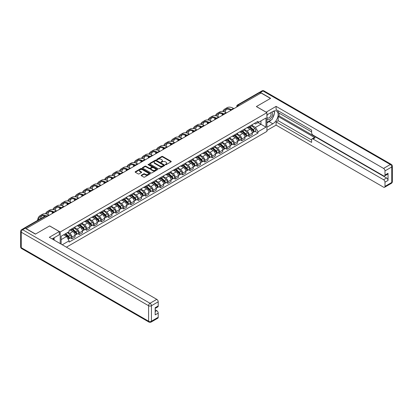 <?xml version="1.0" encoding="UTF-8"?>
<svg xmlns="http://www.w3.org/2000/svg" width="413" height="413" viewBox="0 0 413 413"><rect width="100%" height="100%" fill="white"/><g stroke="black" fill="none" stroke-linecap="round" stroke-linejoin="round"><path stroke-width="0.62" d="M165.463 164.684A0.459 0.263 0 0 0 166.114 164.684L171.054 161.834A0.656 0.377 0 0 0 171.245 161.566A0.656 0.377 0 0 0 171.054 161.297L162.686 156.47A0.656 0.377 0 0 0 161.757 156.47L156.821 159.32A0.459 0.263 0 0 0 157.472 159.697L158.112 159.325A2.101 1.213 0 0 1 161.085 159.325L161.782 159.728A2.101 1.213 0 0 1 162.397 160.59A2.101 1.213 0 0 1 161.782 161.447L161.142 161.813A0.459 0.263 0 0 0 161.793 162.19L162.433 161.824A2.101 1.213 0 0 1 165.406 161.824L166.103 162.226A2.101 1.213 0 0 1 166.718 163.083A2.101 1.213 0 0 1 166.103 163.94L165.463 164.312A0.459 0.263 0 0 0 165.463 164.684L165.463 164.312M141.36 175.195A0.656 0.377 0 0 0 141.163 175.463A0.656 0.377 0 0 0 141.36 175.731L143.703 177.089A0.656 0.377 0 0 0 144.633 177.089L150.115 173.925A0.656 0.377 0 0 0 150.311 173.656A0.656 0.377 0 0 0 150.115 173.388L141.752 168.556A0.656 0.377 0 0 0 140.823 168.556L135.34 171.72A0.656 0.377 0 0 0 135.149 171.989A0.656 0.377 0 0 0 135.34 172.257L138.174 173.894A0.656 0.377 0 0 0 139.104 173.894L141.452 172.541A0.656 0.377 0 0 0 141.644 172.273A0.656 0.377 0 0 0 141.452 172.004L140.043 171.194A1.76 1.017 0 0 1 139.532 170.476A1.76 1.017 0 0 1 140.616 169.536A1.76 1.017 0 0 1 142.531 169.758L148.04 172.939A1.76 1.017 0 0 1 148.551 173.656A1.76 1.017 0 0 1 147.467 174.591A1.76 1.017 0 0 1 145.552 174.374L144.633 173.842A0.656 0.377 0 0 0 143.703 173.842L141.36 175.195L141.36 175.731M60.205 232.003L49.648 225.906L35.539 234.052L26.117 228.611L261.042 92.982L270.463 98.418L256.354 106.564L266.912 112.661L60.205 232.003L60.205 243.593M158.158 168.747A0.656 0.377 0 0 0 159.088 168.747L164.57 165.577A0.656 0.377 0 0 0 164.761 165.308A0.656 0.377 0 0 0 164.57 165.04L156.207 160.213A0.656 0.377 0 0 0 155.278 160.213L149.79 163.378A0.656 0.377 0 0 0 149.599 163.646A0.656 0.377 0 0 0 149.79 163.915L158.158 168.747M148.37 164.787A0.459 0.263 0 0 1 148.84 164.849L148.84 164.302L157.343 169.211A0.656 0.377 0 0 1 157.539 169.48A0.656 0.377 0 0 1 157.343 169.748L151.86 172.918A0.656 0.377 0 0 1 150.931 172.918L142.568 168.086L144.911 166.744L144.911 166.196L142.568 167.549A0.656 0.377 0 0 0 142.371 167.817A0.656 0.377 0 0 0 142.568 168.086L142.568 167.549M144.911 166.744A0.656 0.377 0 0 1 145.841 166.744L145.841 166.196A0.656 0.377 0 0 0 144.911 166.196M145.841 166.196L149.232 168.153A0.656 0.377 0 0 0 150.162 168.153L151.721 167.255A0.656 0.377 0 0 0 151.912 166.986A0.656 0.377 0 0 0 151.721 166.718L148.19 164.679A0.459 0.263 0 0 1 148.84 164.302M66.405 247.175L266.912 131.411L266.912 112.661M24.16 228.188A1.337 0.774 -120 0 0 23.98 228.244A1.337 0.774 -120 0 0 23.835 228.379M239.122 105.635L238.125 105.062A1.337 0.774 60 0 0 237.46 104.995L258.905 92.615A1.337 0.774 60 0 1 259.576 92.677L238.125 105.062A1.337 0.774 120 0 0 237.181 106.704L237.181 106.755M260.567 93.255L259.576 92.677M249.158 126.409A3.082 1.776 60 0 1 248.518 127.793L251.646 125.991A3.082 1.776 -120 0 0 252.281 124.607M244.723 129.728L246.979 131.029A3.082 1.776 60 0 1 249.158 134.803L252.281 132.996A3.082 1.776 -120 0 0 250.102 129.228L247.867 127.932M252.281 132.996L252.281 134.664L249.158 136.471L247.661 135.603M248.518 127.793A3.082 1.776 60 0 1 247.005 127.653M249.158 134.803L249.158 136.471M241.77 130.673A3.082 1.776 60 0 1 241.135 132.057L244.259 130.255A3.082 1.776 -120 0 0 244.899 128.871M240.273 139.868L241.77 140.735L244.899 138.928L244.899 137.261A3.082 1.776 -120 0 0 242.72 133.492L240.485 132.196M241.135 132.057A3.082 1.776 60 0 1 239.617 131.917M237.336 133.993L239.597 135.294A3.082 1.776 60 0 1 241.77 139.067L241.77 140.735M234.388 134.937A3.082 1.776 60 0 1 233.748 136.321L236.871 134.519A3.082 1.776 -120 0 0 237.511 133.136M232.886 144.132L234.388 144.999L237.511 143.192L237.511 141.525A3.082 1.776 -120 0 0 235.333 137.756L233.097 136.46M233.748 136.321A3.082 1.776 60 0 1 232.23 136.182M229.953 138.257L232.209 139.558A3.082 1.776 60 0 1 234.388 143.332L234.388 144.999M227 139.202A3.082 1.776 60 0 1 226.36 140.585L229.489 138.783A3.082 1.776 -120 0 0 230.124 137.4M225.503 148.396L227 149.263L230.124 147.456L230.124 145.789A3.082 1.776 -120 0 0 227.945 142.02L225.71 140.725M226.36 140.585A3.082 1.776 60 0 1 224.848 140.446M222.566 142.521L224.822 143.822A3.082 1.776 60 0 1 227 147.596L227 149.263M219.613 143.466A3.082 1.776 60 0 1 218.978 144.849L222.101 143.048A3.082 1.776 -120 0 0 222.741 141.664M218.116 152.66L219.613 153.528L222.741 151.721L222.741 150.053A3.082 1.776 -120 0 0 220.563 146.285L218.327 144.989M218.978 144.849A3.082 1.776 60 0 1 217.46 144.71M215.178 146.785L217.434 148.086A3.082 1.776 60 0 1 219.613 151.86L219.613 153.528M212.23 147.73A3.082 1.776 60 0 1 211.59 149.114L214.714 147.307A3.082 1.776 -120 0 0 215.354 145.928M210.728 156.925L212.23 157.792L215.354 155.985L215.354 154.317A3.082 1.776 -120 0 0 213.175 150.549L210.94 149.253M211.59 149.114A3.082 1.776 60 0 1 210.072 148.974M207.796 151.05L210.052 152.351A3.082 1.776 60 0 1 212.23 156.124L212.23 157.792M204.843 151.994A3.082 1.776 60 0 1 204.203 153.378L207.331 151.571A3.082 1.776 -120 0 0 207.966 150.193M203.346 161.189L204.843 162.056L207.966 160.249L207.966 158.582A3.082 1.776 -120 0 0 205.788 154.813L203.552 153.517M204.203 153.378A3.082 1.776 60 0 1 202.69 153.238M200.408 155.314L202.664 156.615A3.082 1.776 60 0 1 204.843 160.389L204.843 162.056M197.455 156.259A3.082 1.776 60 0 1 196.82 157.642L199.944 155.835A3.082 1.776 -120 0 0 200.584 154.457M195.958 165.453L197.455 166.32L200.584 164.513L200.584 162.846A3.082 1.776 -120 0 0 198.405 159.072L196.17 157.781M196.82 157.642A3.082 1.776 60 0 1 195.303 157.503M193.021 159.578L195.277 160.879A3.082 1.776 60 0 1 197.455 164.653L197.455 166.32M190.073 160.523A3.082 1.776 60 0 1 189.433 161.906L192.556 160.099A3.082 1.776 -120 0 0 193.196 158.721M188.571 169.717L190.073 170.584L193.196 168.778L193.196 167.11A3.082 1.776 -120 0 0 191.018 163.336L188.782 162.046M189.433 161.906A3.082 1.776 60 0 1 187.915 161.767M185.638 163.842L187.894 165.143A3.082 1.776 60 0 1 190.073 168.917L190.073 170.584M182.685 164.787A3.082 1.776 60 0 1 182.045 166.171L185.174 164.364A3.082 1.776 -120 0 0 185.809 162.985M181.188 173.981L182.685 174.849L185.809 173.042L185.809 171.374A3.082 1.776 -120 0 0 183.63 167.601L181.395 166.31M182.045 166.171A3.082 1.776 60 0 1 180.533 166.031M178.251 168.106L180.507 169.407A3.082 1.776 60 0 1 182.685 173.181L182.685 174.849M175.298 169.051A3.082 1.776 60 0 1 174.663 170.435L177.786 168.628A3.082 1.776 -120 0 0 178.426 167.25M173.801 178.246L175.298 179.113L178.426 177.306L178.426 175.639A3.082 1.776 -120 0 0 176.248 171.865L174.012 170.574M174.663 170.435A3.082 1.776 60 0 1 173.145 170.295M170.863 172.371L173.119 173.672A3.082 1.776 60 0 1 175.298 177.445L175.298 179.113M167.915 173.315A3.082 1.776 60 0 1 167.275 174.699L170.399 172.892A3.082 1.776 -120 0 0 171.039 171.514M166.413 182.51L167.915 183.377L171.039 181.57L171.039 179.903A3.082 1.776 -120 0 0 168.86 176.129L166.625 174.838M167.275 174.699A3.082 1.776 60 0 1 165.758 174.56M163.481 176.635L165.737 177.936A3.082 1.776 60 0 1 167.915 181.71L167.915 183.377M160.528 177.58A3.082 1.776 60 0 1 159.888 178.963L163.016 177.156A3.082 1.776 -120 0 0 163.651 175.778M159.031 186.774L160.528 187.641L163.651 185.835L163.651 184.167A3.082 1.776 -120 0 0 161.473 180.393L159.237 179.103M159.888 178.963A3.082 1.776 60 0 1 158.375 178.824M156.093 180.899L158.349 182.2A3.082 1.776 60 0 1 160.528 185.974L160.528 187.641M153.14 181.844A3.082 1.776 60 0 1 152.505 183.227L155.629 181.421A3.082 1.776 -120 0 0 156.269 180.042M151.643 191.038L153.14 191.906L156.269 190.099L156.269 188.431A3.082 1.776 -120 0 0 154.09 184.657L151.85 183.367M152.505 183.227A3.082 1.776 60 0 1 150.988 183.088M148.706 185.163L150.962 186.464A3.082 1.776 60 0 1 153.14 190.238L153.14 191.906M145.758 186.108A3.082 1.776 60 0 1 145.118 187.492L148.241 185.685A3.082 1.776 -120 0 0 148.881 184.306M144.256 195.303L145.758 196.17L148.881 194.363L148.881 192.695A3.082 1.776 -120 0 0 146.703 188.922L144.467 187.631M145.118 187.492A3.082 1.776 60 0 1 143.6 187.352M141.323 189.422L143.579 190.729A3.082 1.776 60 0 1 145.758 194.502L145.758 196.17M138.37 190.372A3.082 1.776 60 0 1 137.73 191.756L140.859 189.949A3.082 1.776 -120 0 0 141.494 188.571M136.873 199.567L138.37 200.434L141.494 198.627L141.494 196.96A3.082 1.776 -120 0 0 139.315 193.186L137.08 191.895M137.73 191.756A3.082 1.776 60 0 1 136.218 191.617M133.936 193.687L136.192 194.993A3.082 1.776 60 0 1 138.37 198.767L138.37 200.434M130.983 194.637A3.082 1.776 60 0 1 130.348 196.02L133.471 194.213A3.082 1.776 -120 0 0 134.111 192.835M129.486 203.831L130.983 204.698L134.111 202.891L134.111 201.224A3.082 1.776 -120 0 0 131.933 197.45L129.692 196.16M130.348 196.02A3.082 1.776 60 0 1 128.83 195.881M126.548 197.951L128.804 199.257A3.082 1.776 60 0 1 130.983 203.031L130.983 204.698M123.601 198.901A3.082 1.776 60 0 1 122.96 200.284L126.084 198.477A3.082 1.776 -120 0 0 126.724 197.099M122.098 208.095L123.601 208.963L126.724 207.156L126.724 205.488A3.082 1.776 -120 0 0 124.545 201.714L122.31 200.424M122.96 200.284A3.082 1.776 60 0 1 121.443 200.145M119.166 202.215L121.422 203.521A3.082 1.776 60 0 1 123.601 207.295L123.601 208.963M116.213 203.165A3.082 1.776 60 0 1 115.573 204.549L118.701 202.742A3.082 1.776 -120 0 0 119.336 201.363M114.716 212.359L116.213 213.227L119.336 211.42L119.336 209.752A3.082 1.776 -120 0 0 117.158 205.979L114.922 204.688M115.573 204.549A3.082 1.776 60 0 1 114.06 204.409M111.778 206.479L114.034 207.785A3.082 1.776 60 0 1 116.213 211.559L116.213 213.227M108.826 207.429A3.082 1.776 60 0 1 108.191 208.813L111.314 207.006A3.082 1.776 -120 0 0 111.954 205.628M107.328 216.624L108.826 217.491L111.954 215.684L111.954 214.017A3.082 1.776 -120 0 0 109.775 210.243L107.535 208.952M108.191 208.813A3.082 1.776 60 0 1 106.673 208.673M104.391 210.744L106.647 212.05A3.082 1.776 60 0 1 108.826 215.823L108.826 217.491M101.443 211.693A3.082 1.776 60 0 1 100.803 213.077L103.926 211.27A3.082 1.776 -120 0 0 104.566 209.892M99.941 220.888L101.443 221.755L104.566 219.948L104.566 218.281A3.082 1.776 -120 0 0 102.388 214.507L100.153 213.216M100.803 213.077A3.082 1.776 60 0 1 99.285 212.938M97.009 215.008L99.265 216.314A3.082 1.776 60 0 1 101.443 220.088L101.443 221.755M94.056 215.958A3.082 1.776 60 0 1 93.415 217.341L96.544 215.534A3.082 1.776 -120 0 0 97.179 214.156M92.558 225.152L94.056 226.019L97.179 224.213L97.179 222.545A3.082 1.776 -120 0 0 95 218.771L92.765 217.481M93.415 217.341A3.082 1.776 60 0 1 91.903 217.202M89.621 219.272L91.877 220.578A3.082 1.776 60 0 1 94.056 224.352L94.056 226.019M86.668 220.222A3.082 1.776 60 0 1 86.033 221.605L89.156 219.799A3.082 1.776 -120 0 0 89.797 218.42M85.171 229.416L86.668 230.284L89.797 228.477L89.797 226.809A3.082 1.776 -120 0 0 87.618 223.035L85.377 221.745M86.033 221.605A3.082 1.776 60 0 1 84.515 221.466M82.233 223.536L84.489 224.842A3.082 1.776 60 0 1 86.668 228.616L86.668 230.284M79.286 224.486A3.082 1.776 60 0 1 78.646 225.87L81.769 224.063A3.082 1.776 -120 0 0 82.409 222.684M77.783 233.681L79.286 234.543L82.409 232.741L82.409 231.073A3.082 1.776 -120 0 0 80.23 227.3L77.995 226.009M78.646 225.87A3.082 1.776 60 0 1 77.128 225.73M74.851 227.8L77.107 229.107A3.082 1.776 60 0 1 79.286 232.88L79.286 234.543M71.898 228.75A3.082 1.776 60 0 1 71.258 230.134L74.386 228.327A3.082 1.776 -120 0 0 75.021 226.949M70.401 237.945L71.898 238.807L75.021 237.005L75.021 235.338A3.082 1.776 -120 0 0 72.843 231.564L70.608 230.273M71.258 230.134A3.082 1.776 60 0 1 69.745 229.995M67.923 232.333L69.72 233.371A3.082 1.776 60 0 1 71.898 237.145L71.898 238.807M254.387 123.389L255.502 124.034L265.967 117.989L260.949 120.89L260.949 124.277L255.502 127.421L252.111 125.464M61.15 244.14L61.15 236.241L69.105 231.647L69.105 230.361L258.011 121.298L258.011 122.584L265.967 127.173L258.011 131.768L255.502 127.421M265.967 117.989L265.967 127.173M61.15 239.628L66.596 236.484L69.105 240.831L69.105 242.116L258.011 133.053L258.011 131.768M69.105 240.831L62.265 244.78M66.596 236.484L63.659 234.791M255.048 131.339L258.011 133.053M165.649 164.751L166.103 164.488A2.101 1.213 0 0 0 166.718 163.631L166.718 163.083M162.397 160.59L162.397 161.132A2.101 1.213 0 0 1 161.782 161.994L161.328 162.257M171.044 161.839L162.686 157.017A0.656 0.377 0 0 0 161.757 157.017L157.007 159.759M164.56 165.582L156.207 160.76A0.656 0.377 0 0 0 155.278 160.76L149.8 163.92L149.79 163.378M163.409 165.499A0.459 0.263 0 0 0 163.409 165.123L156.068 160.884A0.459 0.263 0 0 0 155.417 160.884L154.741 161.271A2.101 1.213 0 0 0 154.126 162.128A2.101 1.213 0 0 0 154.741 162.99L159.759 165.887A2.101 1.213 0 0 0 162.732 165.887L163.409 165.499L163.409 166.047A0.459 0.263 0 0 0 163.543 165.856L163.543 165.308M154.126 162.128L154.126 162.676A2.101 1.213 0 0 0 154.741 163.538L154.741 162.99M163.409 166.047L162.732 166.434A2.101 1.213 0 0 1 159.759 166.434L154.741 163.538M145.841 166.744L149.232 168.7A0.656 0.377 0 0 0 150.162 168.7L151.721 167.802A0.656 0.377 0 0 0 151.912 167.533L151.912 166.986M148.84 164.849L157.338 169.753M152.753 170.187A1.76 1.017 0 0 0 154.668 170.404A1.76 1.017 0 0 0 155.758 169.469A1.76 1.017 0 0 0 155.242 168.752L153.3 167.632A0.656 0.377 0 0 0 152.371 167.632L150.812 168.53A0.656 0.377 0 0 0 150.621 168.798A0.656 0.377 0 0 0 150.812 169.067L152.753 170.187L152.753 170.734A1.76 1.017 0 0 0 154.668 170.951A1.76 1.017 0 0 0 155.758 170.017L155.758 169.469M150.621 168.798L150.621 169.345A0.656 0.377 0 0 0 150.812 169.614L150.812 169.067M152.753 170.734L150.812 169.614M148.551 173.656L148.551 174.203A1.76 1.017 0 0 1 147.467 175.138A1.76 1.017 0 0 1 145.552 174.921L144.633 174.389A0.656 0.377 0 0 0 143.703 174.389L141.365 175.737M139.532 170.476L139.532 171.023A1.76 1.017 0 0 0 140.043 171.741L140.043 171.194M141.442 172.546L140.043 171.741M150.11 173.93L141.752 169.103A0.656 0.377 0 0 0 140.823 169.103L135.35 172.262M249.369 127.302L252.379 129.987A1.673 0.965 60 0 1 252.906 132.573L252.281 132.934M249.452 127.374L250.867 128.19M249.674 127.127L253.024 130.116A0.805 0.465 60 0 1 253.277 131.355A0.805 0.465 60 0 1 253.205 131.386M250.175 126.837L253.184 129.522A1.673 0.965 60 0 1 253.711 132.108A1.673 0.965 60 0 1 253.205 132.165M251.853 125.831L254.888 128.536A1.673 0.965 60 0 1 255.415 131.127L253.711 132.108M233.913 108.645L233.464 108.382A12.922 7.46 -120 0 0 227 107.741L224.822 109.001A12.922 7.46 -120 0 0 222.767 111.453M231.342 109.672L231.285 109.641A12.922 7.46 -120 0 0 224.822 109.001M222.199 113.833A12.922 7.46 -120 0 0 222.148 114.917L222.148 115.433M222.767 115.077A12.054 6.959 60 0 1 222.829 114.076M223.547 111.598A12.054 6.959 60 0 1 225.261 109.755A12.054 6.959 60 0 1 230.717 110.044M225.111 112.15A12.054 6.959 60 0 1 226.448 109.295M241.987 131.566L244.997 134.251A1.673 0.965 60 0 1 245.523 136.837L244.899 137.199M242.064 131.639L243.484 132.454M242.292 131.391L245.637 134.38A0.805 0.465 60 0 1 245.89 135.619A0.805 0.465 60 0 1 245.818 135.65M242.792 131.102L245.802 133.786A1.673 0.965 60 0 1 246.324 136.373A1.673 0.965 60 0 1 245.818 136.429M244.47 130.095L247.506 132.8A1.673 0.965 60 0 1 248.032 135.392L246.324 136.373M234.599 135.831L237.609 138.515A1.673 0.965 60 0 1 238.136 141.101L237.511 141.463M234.682 135.903L236.097 136.718M234.904 135.655L238.255 138.644A0.805 0.465 60 0 1 238.502 139.883A0.805 0.465 60 0 1 238.43 139.914M235.405 135.366L238.415 138.05A1.673 0.965 60 0 1 238.941 140.637A1.673 0.965 60 0 1 238.435 140.694M237.083 134.359L240.118 137.064A1.673 0.965 60 0 1 240.645 139.656L238.941 140.637M266.106 112.197L276.096 106.373L383.569 168.421L390.342 164.513L262.983 90.984L260.427 92.46L270.608 98.335L256.401 106.539L266.106 112.14M266.912 114.902L272.833 111.484A7.532 4.347 120 0 1 276.596 111.112A7.532 4.347 120 0 1 277.753 117.147A7.532 4.347 120 0 1 272.833 123.786L266.912 127.204M266.912 130.431L276.096 125.124L276.096 121.902L311.608 142.402L311.608 139.831A2.008 1.162 -120 0 1 312.022 138.913A2.008 1.162 -120 0 1 313.028 139.011L383.569 179.738L386.599 177.993A2.008 1.162 60 0 1 388.024 180.45L388.024 173.29A2.008 1.162 60 0 1 387.606 174.209L384.575 175.959A2.008 1.162 -120 0 0 384.993 175.04L384.993 170.884A2.008 1.162 -120 0 0 383.569 168.421M279.126 113.152L279.126 115.939L278.181 116.487L278.181 120.699L276.096 121.902M278.181 110.803L278.181 112.604L311.608 131.902M384.575 175.959A2.008 1.162 -120 0 1 383.569 175.861L313.028 135.128A2.008 1.162 -120 0 1 311.608 132.671L311.608 130.1L276.096 109.6L276.096 106.373M276.096 125.124L383.569 187.177A2.008 1.162 -120 0 0 384.575 187.275A2.008 1.162 -120 0 0 384.993 186.356L384.993 182.2A2.008 1.162 -120 0 0 383.569 179.738M260.427 92.46A2.008 1.162 -120 0 0 259.421 92.362A2.008 1.162 -120 0 0 259.209 92.553M278.181 116.487L315.109 137.808L313.028 139.011M279.126 115.939L386.599 177.993M278.181 120.699L311.608 139.997M312.022 138.913L314.107 137.71A2.008 1.162 60 0 1 315.109 137.808M266.912 122.883L269.09 121.628A7.532 4.347 120 0 0 271.176 119.93M272.673 117.958A7.532 4.347 120 0 0 274.294 113.781M274.418 112.429A7.532 4.347 120 0 0 274.232 110.896M25.214 228.26L22.658 229.736A2.008 1.162 -120 0 0 21.657 229.633L24.212 228.157A2.008 1.162 60 0 1 25.214 228.26L35.394 234.135L49.596 225.937L59.302 231.538L59.302 234.765L52.58 238.647A7.532 4.347 120 0 0 52.126 238.931M59.302 231.538L49.312 237.305L156.785 299.353A2.008 1.162 60 0 1 158.21 301.815L158.21 305.971A2.008 1.162 60 0 1 157.792 306.89L155.18 308.397M54.144 239.555L54.144 237.743M155.18 311.603L156.785 310.674A2.008 1.162 60 0 1 158.21 313.131L158.21 317.287A2.008 1.162 60 0 1 157.792 318.206L151.024 322.114A2.008 1.162 -120 0 0 151.437 321.195L158.21 317.287M158.21 305.971L155.18 307.721L155.18 314.882L158.21 313.131M156.785 310.674L155.18 309.745M266.912 119.083A4.352 2.514 120 0 0 270.376 118.712A4.352 2.514 120 0 0 272.642 113.973A4.352 2.514 120 0 0 271.852 112.052M267.278 114.69A4.352 2.514 120 0 0 266.912 115.475M266.912 116.931A2.979 1.719 120 0 0 267.516 118.004A2.979 1.719 120 0 0 269.808 117.209A2.979 1.719 120 0 0 271.109 114.21A2.979 1.719 120 0 0 270.494 112.847A2.979 1.719 120 0 0 270.484 112.842M267.521 114.551A2.979 1.719 120 0 0 266.912 116.337M273.509 111.143L274.676 112.801L272.121 119.388L267.01 122.336M53.236 238.265L54.33 240.201M226.525 112.909L226.076 112.646A12.922 7.46 -120 0 0 219.618 112.006L217.439 113.265A12.922 7.46 -120 0 0 215.385 115.717M223.954 113.936L223.898 113.905A12.922 7.46 -120 0 0 217.439 113.265M214.812 118.097A12.922 7.46 -120 0 0 214.76 119.181L214.76 119.698M215.379 119.342A12.054 6.959 60 0 1 215.447 118.34M216.164 115.862A12.054 6.959 60 0 1 217.873 114.019A12.054 6.959 60 0 1 223.33 114.308M217.728 116.414A12.054 6.959 60 0 1 219.06 113.56M219.143 117.173L218.694 116.91A12.922 7.46 -120 0 0 212.23 116.27L210.052 117.529A12.922 7.46 -120 0 0 207.997 119.982M216.567 118.201L216.515 118.17A12.922 7.46 -120 0 0 210.052 117.529M207.429 122.362A12.922 7.46 -120 0 0 207.378 123.446L207.378 123.962M207.992 123.606A12.054 6.959 60 0 1 208.059 122.604M208.777 120.126A12.054 6.959 60 0 1 210.485 118.283A12.054 6.959 60 0 1 215.942 118.572M210.341 120.679A12.054 6.959 60 0 1 211.678 117.824M227.212 140.095L230.222 142.779A1.673 0.965 60 0 1 230.748 145.366L230.124 145.727M227.295 140.167L228.709 140.983M227.517 139.919L230.867 142.908A0.805 0.465 60 0 1 231.12 144.147A0.805 0.465 60 0 1 231.048 144.178M228.017 139.63L231.027 142.315A1.673 0.965 60 0 1 231.554 144.901A1.673 0.965 60 0 1 231.048 144.958M229.695 138.623L232.731 141.329A1.673 0.965 60 0 1 233.257 143.92L231.554 144.901M219.83 144.359L222.839 147.043A1.673 0.965 60 0 1 223.361 149.63L222.741 149.991M219.907 144.431L221.327 145.247M220.134 144.183L223.479 147.173A0.805 0.465 60 0 1 223.732 148.412A0.805 0.465 60 0 1 223.66 148.443M220.635 143.894L223.645 146.579A1.673 0.965 60 0 1 224.166 149.165A1.673 0.965 60 0 1 223.66 149.222M222.313 142.888L225.348 145.593A1.673 0.965 60 0 1 225.875 148.184L224.166 149.165M212.442 148.623L215.452 151.308A1.673 0.965 60 0 1 215.978 153.894L215.354 154.256M212.519 148.695L213.939 149.511M212.747 148.448L216.097 151.437A0.805 0.465 60 0 1 216.345 152.676A0.805 0.465 60 0 1 216.273 152.707M213.247 148.159L216.257 150.843A1.673 0.965 60 0 1 216.784 153.429A1.673 0.965 60 0 1 216.278 153.486M214.925 147.152L217.961 149.857A1.673 0.965 60 0 1 218.487 152.449L216.784 153.429M211.755 121.437L211.306 121.174A12.922 7.46 -120 0 0 204.843 120.534L202.664 121.794A12.922 7.46 -120 0 0 200.61 124.246M209.184 122.465L209.128 122.434A12.922 7.46 -120 0 0 202.664 121.794M200.042 126.626A12.922 7.46 -120 0 0 199.99 127.71L199.99 128.226M200.61 127.87A12.054 6.959 60 0 1 200.672 126.868M201.389 124.39A12.054 6.959 60 0 1 203.103 122.547A12.054 6.959 60 0 1 208.56 122.837M202.953 124.943A12.054 6.959 60 0 1 204.29 122.088M204.368 125.702L203.919 125.438A12.922 7.46 -120 0 0 197.46 124.798L195.282 126.058A12.922 7.46 -120 0 0 193.222 128.51M201.797 126.729L201.74 126.698A12.922 7.46 -120 0 0 195.282 126.058M192.654 130.89A12.922 7.46 -120 0 0 192.603 131.974L192.603 132.49M193.222 132.134A12.054 6.959 60 0 1 193.289 131.133M194.007 128.655A12.054 6.959 60 0 1 195.716 126.812A12.054 6.959 60 0 1 201.172 127.101M195.571 129.207A12.054 6.959 60 0 1 196.903 126.352M196.986 129.961L196.536 129.703A12.922 7.46 -120 0 0 190.073 129.062L187.894 130.322A12.922 7.46 -120 0 0 185.84 132.774M194.409 130.993L194.358 130.962A12.922 7.46 -120 0 0 187.894 130.322M185.272 135.154A12.922 7.46 -120 0 0 185.22 136.238L185.22 136.755M185.835 136.398A12.054 6.959 60 0 1 185.902 135.397M186.619 132.919A12.054 6.959 60 0 1 188.328 131.076A12.054 6.959 60 0 1 193.785 131.365M188.183 133.471A12.054 6.959 60 0 1 189.521 130.616M205.054 152.887L208.064 155.572A1.673 0.965 60 0 1 208.591 158.158L207.966 158.52M205.137 152.955L206.552 153.775M205.359 152.712L208.71 155.701A0.805 0.465 60 0 1 208.963 156.94A0.805 0.465 60 0 1 208.89 156.971M205.86 152.423L208.87 155.107A1.673 0.965 60 0 1 209.396 157.694A1.673 0.965 60 0 1 208.89 157.751M207.538 151.416L210.573 154.121A1.673 0.965 60 0 1 211.1 156.713L209.396 157.694M189.598 134.225L189.149 133.967A12.922 7.46 -120 0 0 182.685 133.327L180.507 134.586A12.922 7.46 -120 0 0 178.452 137.039M187.027 135.257L186.97 135.227A12.922 7.46 -120 0 0 180.507 134.586M177.884 139.418A12.922 7.46 -120 0 0 177.833 140.503L177.833 141.019M178.452 140.663A12.054 6.959 60 0 1 178.514 139.661M179.232 137.183A12.054 6.959 60 0 1 180.946 135.34A12.054 6.959 60 0 1 186.402 135.629M180.796 137.736A12.054 6.959 60 0 1 182.133 134.881M197.672 157.152L200.682 159.836A1.673 0.965 60 0 1 201.203 162.423L200.584 162.784M197.75 157.219L199.169 158.04M197.977 156.976L201.322 159.965A0.805 0.465 60 0 1 201.575 161.204A0.805 0.465 60 0 1 201.503 161.235M198.477 156.687L201.487 159.372A1.673 0.965 60 0 1 202.009 161.958A1.673 0.965 60 0 1 201.503 162.015M200.155 155.68L203.191 158.386A1.673 0.965 60 0 1 203.717 160.977L202.009 161.958M182.21 138.489L181.761 138.231A12.922 7.46 -120 0 0 175.303 137.591L173.124 138.851A12.922 7.46 -120 0 0 171.065 141.303M179.64 139.522L179.583 139.491A12.922 7.46 -120 0 0 173.124 138.851M170.497 143.683A12.922 7.46 -120 0 0 170.445 144.767L170.445 145.283M171.065 144.927A12.054 6.959 60 0 1 171.132 143.925M171.849 141.447A12.054 6.959 60 0 1 173.558 139.604A12.054 6.959 60 0 1 179.015 139.893M173.414 142A12.054 6.959 60 0 1 174.745 139.145M190.285 161.416L193.294 164.1A1.673 0.965 60 0 1 193.821 166.687L193.196 167.048M190.362 161.483L191.782 162.304M190.589 161.24L193.94 164.229A0.805 0.465 60 0 1 194.187 165.468A0.805 0.465 60 0 1 194.115 165.499M191.09 160.951L194.1 163.636A1.673 0.965 60 0 1 194.626 166.222A1.673 0.965 60 0 1 194.12 166.279M192.768 159.945L195.803 162.65A1.673 0.965 60 0 1 196.33 165.241L194.626 166.222M174.828 142.753L174.374 142.495A12.922 7.46 -120 0 0 167.915 141.855L165.737 143.115A12.922 7.46 -120 0 0 163.682 145.567M172.252 143.786L172.2 143.755A12.922 7.46 -120 0 0 165.737 143.115M163.114 147.947A12.922 7.46 -120 0 0 163.063 149.031L163.063 149.547M163.677 149.191A12.054 6.959 60 0 1 163.744 148.19M164.462 145.712A12.054 6.959 60 0 1 166.171 143.869A12.054 6.959 60 0 1 171.627 144.158M166.026 146.264A12.054 6.959 60 0 1 167.363 143.409M182.897 165.68L185.907 168.365A1.673 0.965 60 0 1 186.433 170.951L185.809 171.312M182.98 165.747L184.394 166.568M183.202 165.505L186.552 168.494A0.805 0.465 60 0 1 186.805 169.733A0.805 0.465 60 0 1 186.733 169.764M183.702 165.215L186.712 167.9A1.673 0.965 60 0 1 187.239 170.486A1.673 0.965 60 0 1 186.733 170.543M185.38 164.209L188.416 166.914A1.673 0.965 60 0 1 188.942 169.506L187.239 170.486M167.441 147.018L166.991 146.76A12.922 7.46 -120 0 0 160.528 146.119L158.349 147.379A12.922 7.46 -120 0 0 156.295 149.831M164.87 148.05L164.813 148.019A12.922 7.46 -120 0 0 158.349 147.379M155.727 152.211A12.922 7.46 -120 0 0 155.675 153.295L155.675 153.812M156.29 153.455A12.054 6.959 60 0 1 156.357 152.454M157.074 149.976A12.054 6.959 60 0 1 158.788 148.133A12.054 6.959 60 0 1 164.245 148.422M158.638 150.528A12.054 6.959 60 0 1 159.976 147.673M175.515 169.944L178.524 172.629A1.673 0.965 60 0 1 179.046 175.215L178.421 175.577M175.592 170.011L177.012 170.832M175.819 169.769L179.165 172.758A0.805 0.465 60 0 1 179.418 173.997A0.805 0.465 60 0 1 179.345 174.028M176.32 169.48L179.33 172.164A1.673 0.965 60 0 1 179.851 174.751A1.673 0.965 60 0 1 179.345 174.807M177.998 168.473L181.033 171.178A1.673 0.965 60 0 1 181.56 173.77L179.851 174.751M160.053 151.282L159.604 151.024A12.922 7.46 -120 0 0 153.146 150.384L150.967 151.643A12.922 7.46 -120 0 0 148.907 154.095M157.482 152.314L157.425 152.283A12.922 7.46 -120 0 0 150.967 151.643M148.339 156.475A12.922 7.46 -120 0 0 148.288 157.559L148.288 158.076M148.907 157.72A12.054 6.959 60 0 1 148.974 156.718M149.692 154.24A12.054 6.959 60 0 1 151.401 152.397A12.054 6.959 60 0 1 156.857 152.686M151.256 154.792A12.054 6.959 60 0 1 152.588 151.938M168.127 174.209L171.137 176.893A1.673 0.965 60 0 1 171.663 179.479L171.039 179.841M168.205 174.276L169.624 175.097M168.432 174.033L171.782 177.022A0.805 0.465 60 0 1 172.03 178.261A0.805 0.465 60 0 1 171.958 178.292M168.932 173.744L171.942 176.428A1.673 0.965 60 0 1 172.469 179.015A1.673 0.965 60 0 1 171.963 179.072M170.61 172.737L173.646 175.442A1.673 0.965 60 0 1 174.172 178.034L172.469 179.015M152.671 155.546L152.216 155.288A12.922 7.46 -120 0 0 145.758 154.648L143.579 155.907A12.922 7.46 -120 0 0 141.525 158.36M150.095 156.579L150.043 156.548A12.922 7.46 -120 0 0 143.579 155.907M140.957 160.74A12.922 7.46 -120 0 0 140.905 161.824L140.905 162.34M141.52 161.984A12.054 6.959 60 0 1 141.587 160.982M142.304 158.504A12.054 6.959 60 0 1 144.013 156.661A12.054 6.959 60 0 1 149.47 156.95M143.869 159.057A12.054 6.959 60 0 1 145.2 156.202M160.74 178.473L163.749 181.157A1.673 0.965 60 0 1 164.276 183.744L163.651 184.105M160.822 178.54L162.237 179.361M161.044 178.297L164.395 181.286A0.805 0.465 60 0 1 164.648 182.525A0.805 0.465 60 0 1 164.575 182.556M161.545 178.008L164.555 180.693A1.673 0.965 60 0 1 165.081 183.279A1.673 0.965 60 0 1 164.575 183.336M163.223 177.001L166.258 179.707A1.673 0.965 60 0 1 166.785 182.298L165.081 183.279M145.283 159.81L144.834 159.552A12.922 7.46 -120 0 0 138.37 158.912L136.192 160.172A12.922 7.46 -120 0 0 134.137 162.624M142.712 160.843L142.655 160.812A12.922 7.46 -120 0 0 136.192 160.172M133.569 165.004A12.922 7.46 -120 0 0 133.518 166.088L133.518 166.604M134.132 166.248A12.054 6.959 60 0 1 134.199 165.246M134.917 162.768A12.054 6.959 60 0 1 136.631 160.925A12.054 6.959 60 0 1 142.087 161.215M136.481 163.321A12.054 6.959 60 0 1 137.818 160.466M153.357 182.737L156.367 185.422A1.673 0.965 60 0 1 156.888 188.008L156.264 188.369M153.435 182.804L154.854 183.625M153.657 182.561L157.007 185.551A0.805 0.465 60 0 1 157.26 186.79A0.805 0.465 60 0 1 157.188 186.821M154.163 182.272L157.172 184.957A1.673 0.965 60 0 1 157.694 187.543A1.673 0.965 60 0 1 157.188 187.6M155.84 181.261L158.876 183.971A1.673 0.965 60 0 1 159.403 186.562L157.694 187.543M137.896 164.075L137.446 163.816A12.922 7.46 -120 0 0 130.988 163.176L128.81 164.436A12.922 7.46 -120 0 0 126.75 166.888M135.325 165.107L135.268 165.076A12.922 7.46 -120 0 0 128.81 164.436M126.182 169.263A12.922 7.46 -120 0 0 126.13 170.352L126.13 170.868M126.75 170.512A12.054 6.959 60 0 1 126.817 169.511M127.534 167.033A12.054 6.959 60 0 1 129.243 165.19A12.054 6.959 60 0 1 134.7 165.479M129.099 167.585A12.054 6.959 60 0 1 130.431 164.73M145.97 187.001L148.979 189.686A1.673 0.965 60 0 1 149.506 192.272L148.881 192.634M146.047 187.068L147.467 187.889M146.274 186.826L149.625 189.815A0.805 0.465 60 0 1 149.873 191.054A0.805 0.465 60 0 1 149.8 191.085M146.775 186.537L149.785 189.221A1.673 0.965 60 0 1 150.311 191.808A1.673 0.965 60 0 1 149.805 191.864M148.453 185.525L151.488 188.235A1.673 0.965 60 0 1 152.015 190.827L150.311 191.808M130.513 168.339L130.059 168.081A12.922 7.46 -120 0 0 123.601 167.441L121.422 168.7A12.922 7.46 -120 0 0 119.367 171.152M127.937 169.371L127.885 169.34A12.922 7.46 -120 0 0 121.422 168.7M118.794 173.527A12.922 7.46 -120 0 0 118.748 174.616L118.748 175.133M119.362 174.776A12.054 6.959 60 0 1 119.429 173.775M120.147 171.297A12.054 6.959 60 0 1 121.856 169.454A12.054 6.959 60 0 1 127.312 169.743M121.711 171.849A12.054 6.959 60 0 1 123.043 168.994M138.582 191.265L141.592 193.95A1.673 0.965 60 0 1 142.118 196.536L141.494 196.898M138.665 191.333L140.079 192.153M138.887 191.09L142.237 194.079A0.805 0.465 60 0 1 142.49 195.318A0.805 0.465 60 0 1 142.418 195.349M139.387 190.801L142.397 193.485A1.673 0.965 60 0 1 142.924 196.072A1.673 0.965 60 0 1 142.418 196.129M141.065 189.789L144.101 192.499A1.673 0.965 60 0 1 144.627 195.091L142.924 196.072M123.126 172.603L122.676 172.345A12.922 7.46 -120 0 0 116.213 171.705L114.034 172.964A12.922 7.46 -120 0 0 111.98 175.417M120.555 173.636L120.498 173.605A12.922 7.46 -120 0 0 114.034 172.964M111.412 177.791A12.922 7.46 -120 0 0 111.36 178.881L111.36 179.397M111.975 179.041A12.054 6.959 60 0 1 112.042 178.039M112.759 175.561A12.054 6.959 60 0 1 114.473 173.718A12.054 6.959 60 0 1 119.93 174.007M114.324 176.114A12.054 6.959 60 0 1 115.661 173.259M131.2 195.53L134.21 198.214A1.673 0.965 60 0 1 134.731 200.801L134.106 201.162M131.277 195.597L132.697 196.418M131.499 195.354L134.85 198.343A0.805 0.465 60 0 1 135.103 199.582A0.805 0.465 60 0 1 135.03 199.613M132.005 195.065L135.015 197.75A1.673 0.965 60 0 1 135.536 200.336A1.673 0.965 60 0 1 135.03 200.393M133.683 194.053L136.718 196.764A1.673 0.965 60 0 1 137.24 199.355L135.536 200.336M115.738 176.867L115.289 176.609A12.922 7.46 -120 0 0 108.831 175.969L106.652 177.229A12.922 7.46 -120 0 0 104.592 179.681M113.167 177.9L113.11 177.869A12.922 7.46 -120 0 0 106.652 177.229M104.024 182.056A12.922 7.46 -120 0 0 103.973 183.145L103.973 183.661M104.592 183.305A12.054 6.959 60 0 1 104.659 182.303M105.377 179.825A12.054 6.959 60 0 1 107.086 177.982A12.054 6.959 60 0 1 112.543 178.271M106.941 180.378A12.054 6.959 60 0 1 108.273 177.523M123.812 199.794L126.822 202.478A1.673 0.965 60 0 1 127.349 205.065L126.724 205.426M123.89 199.861L125.309 200.682M124.117 199.618L127.462 202.607A0.805 0.465 60 0 1 127.715 203.846A0.805 0.465 60 0 1 127.643 203.877M124.618 199.329L127.627 202.014A1.673 0.965 60 0 1 128.154 204.6A1.673 0.965 60 0 1 127.648 204.657M126.295 198.317L129.331 201.028A1.673 0.965 60 0 1 129.858 203.619L128.154 204.6M108.356 181.131L107.901 180.873A12.922 7.46 -120 0 0 101.443 180.233L99.265 181.493A12.922 7.46 -120 0 0 97.21 183.945M105.78 182.164L105.728 182.133A12.922 7.46 -120 0 0 99.265 181.493M96.637 186.32A12.922 7.46 -120 0 0 96.59 187.409L96.59 187.925M97.205 187.569A12.054 6.959 60 0 1 97.272 186.568M97.989 184.09A12.054 6.959 60 0 1 99.698 182.247A12.054 6.959 60 0 1 105.155 182.536M99.554 184.642A12.054 6.959 60 0 1 100.886 181.787M116.425 204.058L119.434 206.743A1.673 0.965 60 0 1 119.961 209.329L119.336 209.69M116.507 204.125L117.922 204.946M116.729 203.883L120.08 206.872A0.805 0.465 60 0 1 120.333 208.111A0.805 0.465 60 0 1 120.255 208.142M117.23 203.594L120.24 206.278A1.673 0.965 60 0 1 120.766 208.864A1.673 0.965 60 0 1 120.26 208.921M118.908 202.582L121.943 205.292A1.673 0.965 60 0 1 122.47 207.884L120.766 208.864M100.968 185.396L100.519 185.138A12.922 7.46 -120 0 0 94.056 184.497L91.877 185.757A12.922 7.46 -120 0 0 89.822 188.209M98.397 186.428L98.34 186.397A12.922 7.46 -120 0 0 91.877 185.757M89.254 190.584A12.922 7.46 -120 0 0 89.203 191.673L89.203 192.19M89.817 191.833A12.054 6.959 60 0 1 89.884 190.832M90.602 188.354A12.054 6.959 60 0 1 92.316 186.511A12.054 6.959 60 0 1 97.773 186.8M92.166 188.906A12.054 6.959 60 0 1 93.503 186.051M109.042 208.322L112.052 211.007A1.673 0.965 60 0 1 112.573 213.593L111.949 213.955M109.12 208.389L110.534 209.21M109.342 208.147L112.692 211.136A0.805 0.465 60 0 1 112.945 212.375A0.805 0.465 60 0 1 112.873 212.406M109.848 207.858L112.857 210.542A1.673 0.965 60 0 1 113.379 213.129A1.673 0.965 60 0 1 112.873 213.185M111.525 206.846L114.561 209.556A1.673 0.965 60 0 1 115.082 212.148L113.379 213.129M93.581 189.66L93.132 189.402A12.922 7.46 -120 0 0 86.673 188.762L84.495 190.021A12.922 7.46 -120 0 0 82.435 192.473M91.01 190.692L90.953 190.661A12.922 7.46 -120 0 0 84.495 190.021M81.867 194.848A12.922 7.46 -120 0 0 81.815 195.938L81.815 196.454M82.435 196.098A12.054 6.959 60 0 1 82.497 195.096M83.219 192.618A12.054 6.959 60 0 1 84.928 190.775A12.054 6.959 60 0 1 90.385 191.064M84.784 193.17A12.054 6.959 60 0 1 86.116 190.316M101.655 212.587L104.665 215.271A1.673 0.965 60 0 1 105.191 217.857L104.566 218.219M101.732 212.654L103.152 213.475M101.959 212.411L105.305 215.395A0.805 0.465 60 0 1 105.558 216.639A0.805 0.465 60 0 1 105.485 216.67M102.46 212.122L105.47 214.806A1.673 0.965 60 0 1 105.996 217.393A1.673 0.965 60 0 1 105.491 217.45M104.138 211.11L107.173 213.82A1.673 0.965 60 0 1 107.7 216.412L105.996 217.393M86.198 193.924L85.744 193.666A12.922 7.46 -120 0 0 79.286 193.026L77.107 194.286A12.922 7.46 -120 0 0 75.052 196.738M83.622 194.957L83.571 194.926A12.922 7.46 -120 0 0 77.107 194.286M74.479 199.112A12.922 7.46 -120 0 0 74.433 200.202L74.433 200.718M75.047 200.362A12.054 6.959 60 0 1 75.114 199.36M75.832 196.882A12.054 6.959 60 0 1 77.541 195.039A12.054 6.959 60 0 1 82.998 195.328M77.396 197.435A12.054 6.959 60 0 1 78.728 194.58M94.267 216.851L97.277 219.535A1.673 0.965 60 0 1 97.804 222.122L97.179 222.483M94.35 216.918L95.764 217.739M94.572 216.675L97.922 219.659A0.805 0.465 60 0 1 98.175 220.903A0.805 0.465 60 0 1 98.098 220.934M95.073 216.386L98.082 219.071A1.673 0.965 60 0 1 98.609 221.657A1.673 0.965 60 0 1 98.103 221.714M96.75 215.374L99.786 218.085A1.673 0.965 60 0 1 100.313 220.676L98.609 221.657M78.811 198.188L78.362 197.93A12.922 7.46 -120 0 0 71.898 197.29L69.72 198.55A12.922 7.46 -120 0 0 67.665 201.002M76.24 199.221L76.183 199.19A12.922 7.46 -120 0 0 69.72 198.55M67.097 203.377A12.922 7.46 -120 0 0 67.045 204.466L67.045 204.982M67.66 204.626A12.054 6.959 60 0 1 67.727 203.624M68.444 201.146A12.054 6.959 60 0 1 70.158 199.303A12.054 6.959 60 0 1 75.615 199.593M70.009 201.699A12.054 6.959 60 0 1 71.346 198.844M86.885 221.115L89.895 223.8A1.673 0.965 60 0 1 90.416 226.386L89.791 226.747M86.962 221.182L88.377 222.003M87.184 220.94L90.535 223.923A0.805 0.465 60 0 1 90.788 225.168A0.805 0.465 60 0 1 90.715 225.199M87.69 220.65L90.7 223.335A1.673 0.965 60 0 1 91.221 225.921A1.673 0.965 60 0 1 90.715 225.978M89.368 219.639L92.404 222.349A1.673 0.965 60 0 1 92.925 224.94L91.221 225.921M71.423 202.453L70.974 202.194A12.922 7.46 -120 0 0 64.516 201.554L62.337 202.814A12.922 7.46 -120 0 0 60.277 205.266M68.852 203.485L68.795 203.454A12.922 7.46 -120 0 0 62.337 202.814M59.709 207.641A12.922 7.46 -120 0 0 59.658 208.73L59.658 209.246M60.277 208.89A12.054 6.959 60 0 1 60.339 207.889M61.062 205.411A12.054 6.959 60 0 1 62.771 203.568A12.054 6.959 60 0 1 68.228 203.857M62.626 205.963A12.054 6.959 60 0 1 63.958 203.108M79.497 225.379L82.507 228.064A1.673 0.965 60 0 1 83.034 230.65L82.409 231.012M79.575 225.446L80.994 226.267M79.802 225.204L83.147 228.188A0.805 0.465 60 0 1 83.4 229.432A0.805 0.465 60 0 1 83.328 229.463M80.303 224.915L83.312 227.599A1.673 0.965 60 0 1 83.839 230.186A1.673 0.965 60 0 1 83.333 230.242M81.981 223.903L85.016 226.613A1.673 0.965 60 0 1 85.543 229.205L83.839 230.186M64.041 206.717L63.587 206.459A12.922 7.46 -120 0 0 57.128 205.819L54.95 207.078A12.922 7.46 -120 0 0 52.895 209.53M61.465 207.749L61.413 207.718A12.922 7.46 -120 0 0 54.95 207.078M52.322 211.905A12.922 7.46 -120 0 0 52.275 212.994L52.275 213.511M52.89 213.154A12.054 6.959 60 0 1 52.957 212.153M53.675 209.675A12.054 6.959 60 0 1 55.383 207.832A12.054 6.959 60 0 1 60.84 208.121M55.239 210.227A12.054 6.959 60 0 1 56.571 207.372M72.11 229.643L75.12 232.328A1.673 0.965 60 0 1 75.646 234.914L75.021 235.276M72.192 229.711L73.607 230.531M72.414 229.468L75.765 232.452A0.805 0.465 60 0 1 76.018 233.696A0.805 0.465 60 0 1 75.94 233.727M72.915 229.179L75.925 231.863A1.673 0.965 60 0 1 76.451 234.45A1.673 0.965 60 0 1 75.946 234.507M74.593 228.167L77.629 230.877A1.673 0.965 60 0 1 78.155 233.469L76.451 234.45M56.653 210.981L56.204 210.723A12.922 7.46 -120 0 0 49.741 210.083L47.562 211.342A12.922 7.46 -120 0 0 45.507 213.795M54.082 212.014L54.026 211.983A12.922 7.46 -120 0 0 47.562 211.342M46.287 213.939A12.054 6.959 60 0 1 48.001 212.096A12.054 6.959 60 0 1 53.458 212.385M47.851 214.492A12.054 6.959 60 0 1 49.188 211.637M64.908 234.068L67.737 236.592A1.673 0.965 60 0 1 68.259 239.179L68.176 239.225M64.939 234.052L66.219 234.796M65.213 233.892L68.377 236.716A0.805 0.465 60 0 1 68.63 237.96A0.805 0.465 60 0 1 68.558 237.991M65.713 233.603L68.537 236.128A1.673 0.965 60 0 1 69.064 238.714A1.673 0.965 60 0 1 68.558 238.771M67.417 232.622L70.246 235.142A1.673 0.965 60 0 1 70.768 237.733L69.064 238.714M49.266 215.245L48.817 214.987A12.922 7.46 -120 0 0 42.353 214.347L40.18 215.607A12.922 7.46 -120 0 0 37.557 220.408M45.683 215.751A12.922 7.46 -120 0 0 40.18 215.607M38.295 219.979A12.054 6.959 60 0 1 40.613 216.36A12.054 6.959 60 0 1 44.909 216.159M40.474 218.725A12.054 6.959 60 0 1 41.801 215.901M237.227 106.73L237.181 106.704A1.337 0.774 -0 0 1 236.788 106.156L236.788 106.982M79.286 232.88L82.409 231.073M86.668 228.616L89.797 226.809M94.056 224.352L97.179 222.545M101.443 220.088L104.566 218.281M108.826 215.823L111.954 214.017M116.213 211.559L119.336 209.752M123.601 207.295L126.724 205.488M130.983 203.031L134.111 201.224M138.37 198.767L141.494 196.96M145.758 194.502L148.881 192.695M153.14 190.238L156.269 188.431M160.528 185.974L163.651 184.167M167.915 181.71L171.039 179.903M175.298 177.445L178.426 175.639M182.685 173.181L185.809 171.374M190.073 168.917L193.196 167.11M197.455 164.653L200.584 162.846M204.843 160.389L207.966 158.582M212.23 156.124L215.354 154.317M219.613 151.86L222.741 150.053M227 147.596L230.124 145.789M234.388 143.332L237.511 141.525M241.77 139.067L244.899 137.261M71.898 237.145L75.021 235.338M69.72 233.371L72.843 231.564M77.107 229.107L80.23 227.3M84.489 224.842L87.618 223.035M91.877 220.578L95 218.771M99.265 216.314L102.388 214.507M106.647 212.05L109.775 210.243M114.034 207.785L117.158 205.979M121.422 203.521L124.545 201.714M128.804 199.257L131.933 197.45M136.192 194.993L139.315 193.186M143.579 190.729L146.703 188.922M150.962 186.464L154.09 184.657M158.349 182.2L161.473 180.393M165.737 177.936L168.86 176.129M173.119 173.672L176.248 171.865M180.507 169.407L183.63 167.601M187.894 165.143L191.018 163.336M195.277 160.879L198.405 159.072M202.664 156.615L205.788 154.813M210.052 152.351L213.175 150.549M217.434 148.086L220.563 146.285M224.822 143.822L227.945 142.02M232.209 139.558L235.333 137.756M239.597 135.294L242.72 133.492M246.979 131.029L250.102 129.228M231.982 109.755A1.337 0.774 120 0 0 231.394 110.095M224.6 114.019A1.337 0.774 120 0 0 224.006 114.36M217.212 118.283A1.337 0.774 120 0 0 216.619 118.624M209.825 122.547A1.337 0.774 120 0 0 209.236 122.888M202.442 126.812A1.337 0.774 120 0 0 201.849 127.152M195.055 131.076A1.337 0.774 120 0 0 194.461 131.417M187.667 135.34A1.337 0.774 120 0 0 187.079 135.681M180.285 139.604A1.337 0.774 120 0 0 179.691 139.945M172.897 143.869A1.337 0.774 120 0 0 172.304 144.209M165.51 148.133A1.337 0.774 120 0 0 164.921 148.474M158.127 152.397A1.337 0.774 120 0 0 157.534 152.738M150.74 156.661A1.337 0.774 120 0 0 150.146 157.002M143.352 160.925A1.337 0.774 120 0 0 142.764 161.266M135.965 165.19A1.337 0.774 120 0 0 135.376 165.53M128.582 169.454A1.337 0.774 120 0 0 127.989 169.795M121.195 173.718A1.337 0.774 120 0 0 120.606 174.059M113.807 177.982A1.337 0.774 120 0 0 113.219 178.323M106.425 182.247A1.337 0.774 120 0 0 105.831 182.587M99.037 186.511A1.337 0.774 120 0 0 98.449 186.852M91.65 190.775A1.337 0.774 120 0 0 91.061 191.116M84.267 195.039A1.337 0.774 120 0 0 83.674 195.38M76.88 199.303A1.337 0.774 120 0 0 76.291 199.644M69.492 203.568A1.337 0.774 120 0 0 68.904 203.908M62.11 207.832A1.337 0.774 120 0 0 61.516 208.173M54.722 212.096A1.337 0.774 120 0 0 54.134 212.437M47.087 216.505L46.096 215.932L24.956 228.136M47.48 216.278L46.762 215.865A1.337 0.774 120 0 0 46.096 215.932A1.337 0.774 60 0 0 45.425 215.865L23.98 228.244M166.103 164.488L166.103 163.94M161.142 162.19L161.142 161.813M161.782 161.994L161.782 161.447M156.821 159.697L156.821 159.32M161.757 157.017L161.757 156.47M162.686 157.017L162.686 156.47M171.054 161.834L171.054 161.297M155.278 160.76L155.278 160.213M156.207 160.76L156.207 160.213M164.57 165.577L164.57 165.04M159.759 166.434L159.759 165.887M162.732 166.434L162.732 165.887M149.232 168.7L149.232 168.153M150.162 168.7L150.162 168.153M151.721 167.802L151.721 167.255M157.343 169.748L157.343 169.211M143.703 174.389L143.703 173.842M144.633 174.389L144.633 173.842M145.552 174.921L145.552 174.374M141.452 172.541L141.452 172.004M135.34 172.257L135.34 171.72M140.823 169.103L140.823 168.556M141.752 169.103L141.752 168.556M150.115 173.925L150.115 173.388M252.379 129.987L251.445 130.529M253.443 130.988L253.143 131.164M254.888 128.536L253.184 129.522M231.285 109.641L233.464 108.382M244.997 134.251L244.057 134.793M246.055 135.252L245.756 135.428M247.506 132.8L245.802 133.786M237.609 138.515L236.67 139.057M238.673 139.517L238.368 139.692M240.118 137.064L238.415 138.05M384.993 175.04L388.024 173.29M388.024 180.45L384.993 182.2M384.993 186.356L391.761 182.448L391.761 166.976L384.993 170.884M269.09 121.628L272.833 123.786M391.761 182.448A2.008 1.162 60 0 1 391.343 183.367A2.008 2.008 0 0 0 392.35 181.627A2.008 1.162 180 0 1 391.761 182.448M391.761 166.976A2.008 1.162 0 0 0 392.35 166.155A2.008 2.008 0 0 0 391.343 164.415A2.008 1.162 -60 0 0 390.342 164.513A2.008 1.162 60 0 1 391.761 166.976M259.421 92.362L261.976 90.886A2.008 1.162 60 0 1 262.983 90.984A2.008 1.162 -60 0 1 263.99 90.886L391.343 164.415M21.657 229.633A2.008 2.008 0 0 0 20.65 231.373A2.008 1.162 180 0 0 21.239 232.194A2.008 1.162 -60 0 1 22.658 229.736L150.017 303.266A2.008 1.162 -60 0 0 148.597 305.723L21.239 232.194L21.239 247.666L148.597 321.195L148.597 305.723A2.008 1.162 0 0 0 151.437 305.723L151.437 321.195A2.008 1.162 180 0 1 148.597 321.195A2.008 1.162 -60 0 0 149.01 322.114A2.008 2.008 0 0 0 151.024 322.114M158.21 301.815L151.437 305.723A2.008 1.162 -120 0 0 150.017 303.266L156.785 299.353M21.657 248.585A2.008 1.162 -60 0 1 21.239 247.666A2.008 1.162 0 0 1 20.65 246.845A2.008 2.008 0 0 0 21.657 248.585L149.01 322.114M223.898 113.905L226.076 112.646M216.515 118.17L218.694 116.91M230.222 142.779L229.287 143.321M231.285 143.781L230.986 143.956M232.731 141.329L231.027 142.315M222.839 147.043L221.9 147.586M223.898 148.045L223.598 148.221M225.348 145.593L223.645 146.579M215.452 151.308L214.512 151.85M216.515 152.309L216.211 152.485M217.961 149.857L216.257 150.843M209.128 122.434L211.306 121.174M201.74 126.698L203.919 125.438M194.358 130.962L196.536 129.703M208.064 155.572L207.13 156.114M209.128 156.573L208.828 156.749M210.573 154.121L208.87 155.107M186.97 135.227L189.149 133.967M200.682 159.836L199.742 160.378M201.74 160.838L201.441 161.013M203.191 158.386L201.487 159.372M179.583 139.491L181.761 138.231M193.294 164.1L192.355 164.642M194.358 165.102L194.053 165.277M195.803 162.65L194.1 163.636M172.2 143.755L174.374 142.495M185.907 168.365L184.972 168.907M186.97 169.366L186.671 169.542M188.416 166.914L186.712 167.9M164.813 148.019L166.991 146.76M178.524 172.629L177.585 173.171M179.583 173.63L179.283 173.806M181.033 171.178L179.33 172.164M157.425 152.283L159.604 151.024M171.137 176.893L170.197 177.435M172.2 177.895L171.896 178.07M173.646 175.442L171.942 176.428M150.043 156.548L152.216 155.288M163.749 181.157L162.815 181.699M164.813 182.159L164.513 182.334M166.258 179.707L164.555 180.693M142.655 160.812L144.834 159.552M156.367 185.422L155.427 185.964M157.425 186.423L157.126 186.599M158.876 183.971L157.172 184.957M135.268 165.076L137.446 163.816M148.979 189.686L148.04 190.228M150.043 190.687L149.738 190.863M151.488 188.235L149.785 189.221M127.885 169.34L130.059 168.081M141.592 193.95L140.657 194.492M142.655 194.951L142.356 195.127M144.101 192.499L142.397 193.485M120.498 173.605L122.676 172.345M134.21 198.214L133.27 198.756M135.268 199.216L134.968 199.391M136.718 196.764L135.015 197.75M113.11 177.869L115.289 176.609M126.822 202.478L125.882 203.02M127.885 203.48L127.581 203.655M129.331 201.028L127.627 202.014M105.728 182.133L107.901 180.873M119.434 206.743L118.5 207.285M120.498 207.744L120.193 207.92M121.943 205.292L120.24 206.278M98.34 186.397L100.519 185.138M112.052 211.007L111.112 211.549M113.11 212.008L112.811 212.184M114.561 209.556L112.857 210.542M90.953 190.661L93.132 189.402M104.665 215.271L103.725 215.813M105.728 216.273L105.423 216.448M107.173 213.82L105.47 214.806M83.571 194.926L85.744 193.666M97.277 219.535L96.337 220.077M98.34 220.537L98.036 220.712M99.786 218.085L98.082 219.071M76.183 199.19L78.362 197.93M89.895 223.8L88.955 224.342M90.953 224.801L90.653 224.977M92.404 222.349L90.7 223.335M68.795 203.454L70.974 202.194M82.507 228.064L81.567 228.606M83.571 229.065L83.266 229.241M85.016 226.613L83.312 227.599M61.413 207.718L63.587 206.459M75.12 232.328L74.18 232.87M76.183 233.33L75.878 233.505M77.629 230.877L75.925 231.863M54.026 211.983L56.204 210.723M67.737 236.592L66.927 237.057M68.795 237.594L68.496 237.769M70.246 235.142L68.537 236.128M47.03 216.02L48.817 214.987M232.096 109.693A1.337 1.337 0 0 0 230.377 110.684M224.713 113.957A1.337 1.337 0 0 0 222.994 114.948M217.326 118.221A1.337 1.337 0 0 0 215.607 119.212M209.938 122.485A1.337 1.337 0 0 0 208.219 123.477M202.556 126.75A1.337 1.337 0 0 0 200.837 127.741M195.168 131.014A1.337 1.337 0 0 0 193.449 132.005M187.781 135.278A1.337 1.337 0 0 0 186.062 136.269M180.398 139.542A1.337 1.337 0 0 0 178.679 140.534M173.011 143.807A1.337 1.337 0 0 0 171.292 144.798M165.623 148.071A1.337 1.337 0 0 0 163.904 149.062M158.241 152.335A1.337 1.337 0 0 0 156.522 153.326M150.853 156.599A1.337 1.337 0 0 0 149.134 157.59M143.466 160.864A1.337 1.337 0 0 0 141.747 161.855M136.078 165.128A1.337 1.337 0 0 0 134.364 166.119M128.696 169.387A1.337 1.337 0 0 0 126.977 170.383M121.308 173.651A1.337 1.337 0 0 0 119.589 174.647M113.921 177.915A1.337 1.337 0 0 0 112.207 178.912M106.539 182.179A1.337 1.337 0 0 0 104.819 183.176M99.151 186.444A1.337 1.337 0 0 0 97.432 187.44M91.763 190.708A1.337 1.337 0 0 0 90.049 191.704M84.381 194.972A1.337 1.337 0 0 0 82.662 195.969M76.994 199.236A1.337 1.337 0 0 0 75.274 200.233M69.606 203.501A1.337 1.337 0 0 0 67.892 204.497M62.224 207.765A1.337 1.337 0 0 0 60.505 208.761M54.836 212.029A1.337 1.337 0 0 0 53.117 213.025M46.762 215.865A1.337 1.337 0 0 0 45.425 215.865M237.46 104.995A1.337 1.337 0 0 0 236.788 106.156M384.575 187.275L391.343 183.367M392.35 181.627L392.35 166.155M263.99 90.886A2.008 2.008 0 0 0 261.976 90.886M20.65 231.373L20.65 246.845"/></g></svg>
